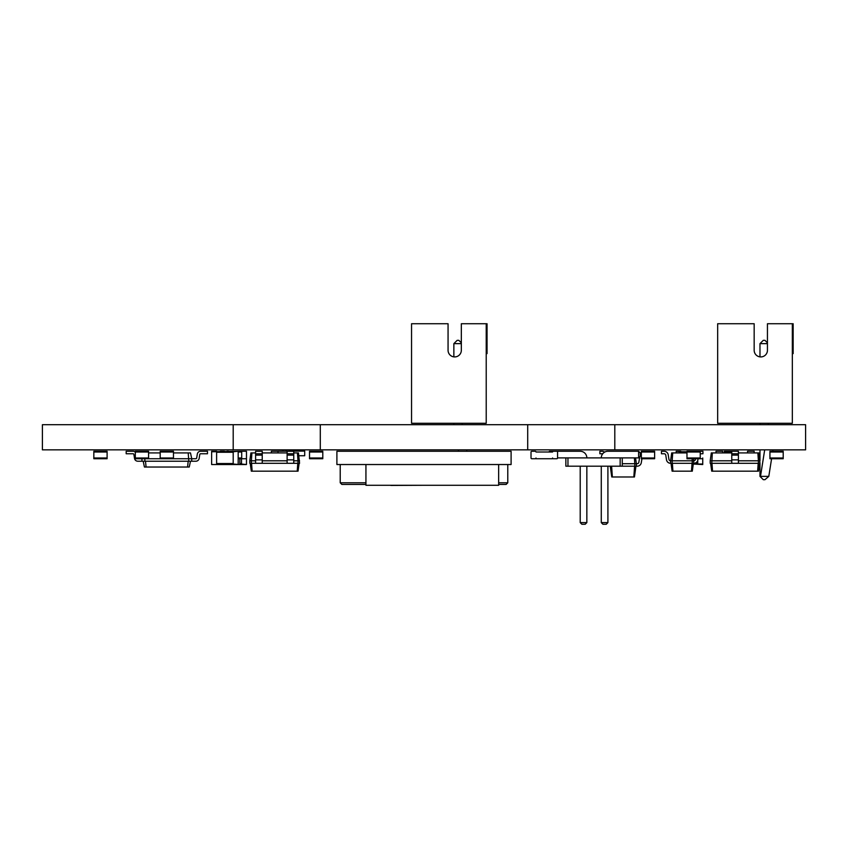 <?xml version="1.0" encoding="UTF-8"?>
<svg xmlns="http://www.w3.org/2000/svg" width="848" height="848" viewBox="0 0 848 848"><rect width="100%" height="100%" fill="white"/><g stroke="black" fill="none" stroke-linecap="round" stroke-linejoin="round"><path stroke-width="1.27" d="M211.629 464.036L211.629 451.263L216.611 451.263L216.611 464.534L211.629 464.534L246.471 464.534L241.5 464.036L241.5 458.726M211.629 451.761L241.701 451.263L241.701 458.726L238.182 458.726M238.182 451.263L233.2 451.761L233.2 464.036L239.337 464.534M238.182 451.761L238.182 464.036M731.771 460.803L710.2 460.803L711.302 452.917L712.331 452.917L711.779 463.294L731.771 463.294L731.771 451.263L724.298 451.263L724.298 452.917M535.247 451.263A0.742 0.742 0 0 1 535.989 452.005L552.578 452.005A0.742 0.742 0 0 1 553.331 451.263L556.818 451.263A0.742 0.742 0 0 1 557.56 452.005L557.56 457.984A0.742 0.742 0 0 1 556.818 458.726L553.331 458.726A0.742 0.742 0 0 1 552.578 457.984L552.578 458.726L535.989 458.726L535.989 457.984A0.742 0.742 0 0 1 535.247 458.726L531.76 458.726A0.742 0.742 0 0 1 531.018 457.984L531.018 452.005A0.742 0.742 0 0 1 531.76 451.263L535.247 451.263L531.76 451.263M160.198 452.005L173.469 452.005L173.469 451.263L160.198 451.263L160.198 458.726L191.722 458.726L191.722 461.217L188.818 461.217L188.203 452.917L190.493 452.917L191.722 458.726L195.867 458.726A0.827 0.827 0 0 0 196.683 458.037L197.33 453.998A3.318 3.318 0 0 1 200.605 451.263L207.484 451.263L207.484 453.754L200.605 453.754A0.827 0.827 0 0 0 199.789 454.433L199.142 458.471A3.318 3.318 0 0 1 195.867 461.217L191.722 461.217M173.469 452.005L173.469 458.726M769.931 452.005L769.931 458.726L783.202 458.726L783.202 451.263L769.931 451.263L769.931 452.005L783.202 452.005M93.831 452.005L93.831 458.726L107.102 458.726L107.102 451.263L93.831 451.263L93.831 452.005L107.102 452.005M286.242 449.853A1.664 1.664 0 0 1 286.295 450.267A1.664 1.664 0 0 0 286.242 449.853A1.664 1.664 0 0 1 286.073 451.094M283.031 449.853A1.664 1.664 0 0 0 283.2 451.094A1.664 1.664 0 0 1 283.031 449.853A1.664 1.664 0 0 0 283.2 451.094M292.878 449.853A1.664 1.664 0 0 1 292.931 450.267A1.664 1.664 0 0 0 292.878 449.853A1.664 1.664 0 0 1 292.708 451.094M289.666 449.853A1.664 1.664 0 0 0 289.836 451.094A1.664 1.664 0 0 1 289.666 449.853M299.567 450.267A1.664 1.664 0 0 1 299.344 451.094A1.664 1.664 0 0 0 299.514 449.853A1.664 1.664 0 0 1 299.567 450.267A1.664 1.664 0 0 0 299.514 449.853M296.302 449.853A1.664 1.664 0 0 0 296.471 451.094A1.664 1.664 0 0 1 296.302 449.853M298.856 455.736L304.708 455.736L304.708 451.094L277.826 451.263M686.975 451.761L681.167 451.761L686.975 452.005L686.975 458.726L701.985 458.726A0.742 0.742 0 0 0 702.738 457.984L702.738 464.534L693.293 464.036M700.247 452.005L700.247 451.263L686.975 451.263L686.975 452.005L700.247 452.005L700.247 458.726M511.1 451.263L511.1 464.534L336.9 464.534L336.9 451.263L511.1 451.263M424 485.279L390.822 485.438L424 485.279M365.933 464.534L365.933 485.279L498.656 485.279L498.656 464.534M340.218 464.534L340.218 482.788L341.871 484.441L340.218 482.788L365.933 482.788M507.782 464.534L507.782 482.788L506.129 484.441L498.656 484.441M365.933 484.441L341.871 484.441M498.656 482.788L507.782 482.788L506.129 484.441M654.624 457.984L654.624 458.726L641.342 458.726L641.342 451.263L654.624 451.263L654.624 457.984L641.342 457.984M634.389 457.899L634.792 463.708L636.371 463.708L636.371 466.199L634.792 466.199L634.792 463.708L622.262 463.708M635.555 457.899L636.371 463.708L637.198 463.708A1.664 1.664 0 0 0 638.83 462.33L639.752 456.754M622.262 466.199L620.164 466.199L620.164 457.899L622.262 457.899L622.262 466.199L634.792 466.199M610.242 466.199L611.758 476.979L634.442 476.979L635.958 466.199M611.609 466.199L612.362 476.979M634.59 466.199L633.827 476.979M641.947 458.726L641.279 462.764A4.145 4.145 0 0 1 637.198 466.199L636.371 466.199M604.592 452.154A4.145 4.145 0 0 0 602.016 451.263L599.865 451.263L599.865 453.754L602.016 453.754A1.664 1.664 0 0 1 602.642 453.871M640.272 454.019A4.145 4.145 0 0 1 641.342 452.376M228.43 451.761L233.2 451.263M672.718 452.917L672.167 460.803L670.588 460.803L671.701 452.917L686.975 452.917M693.526 458.726L693.812 463.294L692.244 463.294L692.244 460.803L693.812 460.803A1.664 1.664 0 0 0 695.445 459.425L695.561 458.726M692.095 458.726L692.244 460.803L672.167 460.803L672.167 463.294L692.244 463.294M693.812 460.803A1.664 1.664 0 0 0 695.445 459.425M670.588 463.294L670.588 460.803A1.664 1.664 0 0 1 668.955 459.425L668.203 454.687A4.145 4.145 0 0 0 664.122 451.263L661.461 451.263L661.461 453.754L664.122 453.754A1.664 1.664 0 0 1 665.754 455.122L666.507 459.86A4.145 4.145 0 0 0 670.588 463.294L672.167 463.294M693.399 463.294L692.297 471.17L672.114 471.17L671.001 463.294M702.738 451.263L700.247 451.263A4.145 4.145 0 0 1 700.278 451.263L702.939 451.263L702.939 453.754L700.278 453.754A1.664 1.664 0 0 0 700.247 453.754M698.084 458.726L697.904 459.86A4.145 4.145 0 0 1 693.812 463.294M692.032 463.294L691.48 471.17M672.369 463.294L672.93 471.17M241.701 451.263L246.471 451.263L246.471 464.036M224.9 451.761L219.929 451.761A0.742 0.742 0 0 1 220.671 451.263L224.158 451.263A0.742 0.742 0 0 1 224.858 451.761M224.9 464.036L219.929 464.036M293.758 452.917L298.454 452.917L299.567 463.294L262.233 463.294L262.233 451.263L255.598 451.263L255.598 463.294L262.233 463.294M251.92 452.917L251.368 460.803L249.789 460.803L250.902 452.917L255.598 452.917M262.233 452.917L287.122 452.917M297.436 452.917L297.987 460.803L299.567 460.803M293.758 460.803L297.987 460.803L297.987 463.294M262.233 460.803L287.122 460.803M249.789 460.803L249.789 463.294L251.368 463.294L251.368 460.803L255.598 460.803M251.368 463.294L255.598 463.294M297.786 463.294L297.224 471.17L298.04 471.17L299.153 463.294M251.57 463.294L252.132 471.17L297.224 471.17M287.122 453.754L293.758 453.754L293.758 451.263L287.122 451.263L287.122 463.294M293.758 453.754L293.758 463.294M277.996 452.917L277.996 451.263L271.36 451.263L271.36 452.917M287.122 459.86L293.758 459.86M250.202 463.294L251.315 471.17L252.132 471.17M255.598 459.86L262.233 459.86M255.598 455.122L262.233 455.122M255.598 453.754L262.233 453.754M287.122 455.122L293.758 455.122M712.331 452.917L731.771 452.917M738.407 452.917L758.865 452.917L759.978 463.294L758.398 463.294L758.398 460.803L759.978 460.803L759.978 449.853M710.2 460.803L710.2 463.294L711.779 463.294M757.847 452.917L758.398 460.803L738.407 460.803M731.771 463.294L758.398 463.294M710.613 463.294L711.726 471.17L758.451 471.17L759.564 463.294M711.981 463.294L712.543 471.17M758.186 463.294L757.635 471.17M754.169 452.917L754.169 451.263L747.533 451.263L747.533 452.917M722.644 452.917L722.644 451.263L716.009 451.263L716.009 452.917M731.771 451.263L738.407 451.263L738.407 463.294M731.771 459.86L738.407 459.86M731.771 455.122L738.407 455.122M731.771 453.754L738.407 453.754M148.58 452.917L160.198 452.917M173.469 452.917L188.203 452.917M135.309 452.005L148.58 452.005L148.58 451.263L135.309 451.263L135.309 458.726L160.198 458.726M144.849 458.726L144.849 461.217L188.818 461.217M141.945 458.726L141.945 461.217L144.849 461.217M135.309 452.132A3.318 3.318 0 0 0 133.062 451.263L126.182 451.263L126.182 453.754L133.062 453.754A0.827 0.827 0 0 1 133.889 454.433L134.535 458.471A3.318 3.318 0 0 0 137.8 461.217L141.945 461.217M143.195 461.217L144.425 467.025L189.242 467.025L190.482 461.217M145.474 461.217L146.089 467.025M188.192 461.217L187.578 467.025M133.062 453.754A0.827 0.827 0 0 1 133.889 454.433A0.827 0.827 0 0 0 133.062 453.754A0.827 0.827 0 0 1 133.889 454.433A0.827 0.827 0 0 0 133.062 453.754A0.827 0.827 0 0 1 133.889 454.433A0.827 0.827 0 0 0 133.062 453.754A0.827 0.827 0 0 1 133.889 454.433M195.867 458.726A0.827 0.827 0 0 0 196.683 458.037A0.827 0.827 0 0 1 195.867 458.726A0.827 0.827 0 0 0 196.683 458.037A0.827 0.827 0 0 1 195.867 458.726A0.827 0.827 0 0 0 196.683 458.037A0.827 0.827 0 0 1 195.867 458.726A0.827 0.827 0 0 0 196.683 458.037M200.605 453.754A0.827 0.827 0 0 0 199.789 454.433A0.827 0.827 0 0 1 200.605 453.754A0.827 0.827 0 0 0 199.789 454.433A0.827 0.827 0 0 1 200.605 453.754A0.827 0.827 0 0 0 199.789 454.433A0.827 0.827 0 0 1 200.605 453.754A0.827 0.827 0 0 0 199.789 454.433M697.756 460.432L697.756 464.036L702.738 464.036M681.124 451.761L676.185 451.263L676.185 452.917L676.185 452.005A0.742 0.742 0 0 1 676.937 451.263L680.414 451.263A0.742 0.742 0 0 1 681.167 452.005M620.164 457.899L567.959 457.899L567.959 466.199L565.86 466.199L565.86 457.899L557.56 457.899M567.959 457.899L565.86 457.899M620.164 466.199L567.959 466.199M622.262 457.899L638.608 457.899L638.608 451.263L607.91 451.263A6.636 6.636 0 0 0 601.274 457.899M638.608 451.263L607.91 451.263L638.608 451.263L607.91 451.263L638.608 451.263L640.272 452.917L640.272 456.235L638.608 457.899M549.515 452.005L549.515 451.263L580.212 451.263A6.636 6.636 0 0 1 586.848 457.899M549.515 451.263L580.212 451.263L549.515 451.263L580.212 451.263L549.515 451.263L548.762 452.005M601.274 466.199L601.274 522.601L607.91 522.601L607.91 466.199M586.848 466.199L586.848 522.601L580.212 522.601L580.212 466.199M601.274 522.601L602.939 524.265L606.256 524.265L607.91 522.601M580.212 522.601L581.866 524.265L585.184 524.265L586.848 522.601M226.564 451.761L228.43 451.263L227.063 451.263M239.836 458.726L239.836 464.036L239.836 458.726M227.063 464.534L233.2 464.534L226.564 464.036M322.791 457.984L322.791 458.726L309.52 458.726L309.52 451.263L322.791 451.263L322.791 457.984L309.52 457.984M700.247 451.263L701.985 451.263M148.58 452.005L148.58 458.726M241.701 451.496A0.742 0.742 0 0 1 242.242 451.263L245.729 451.263A0.742 0.742 0 0 1 246.471 452.005L246.471 457.984A0.742 0.742 0 0 1 245.729 458.726L242.242 458.726A0.742 0.742 0 0 1 241.701 458.492M557.56 452.005L557.56 457.984M556.818 451.263L553.331 451.263M556.818 458.726L553.331 458.726M535.247 458.726L531.76 458.726M531.018 452.005L531.018 457.984M792.329 323.735L767.44 323.735L767.44 350.288A6.636 6.636 0 0 1 760.804 356.923A6.636 6.636 0 0 1 754.169 350.288L754.169 323.735L717.662 323.735L717.662 423.29L792.329 423.29L792.329 323.735L793.156 323.735L793.156 353.605L792.329 353.605M754.169 350.288A6.636 6.636 0 0 0 759.978 356.87L759.978 343.641L767.44 343.641M771.585 458.726L768.797 476.375L760.497 476.375L764.684 449.853M759.978 424.7L759.978 423.29M768.267 423.29L768.267 424.7M772.984 449.853L772.761 451.263M768.797 476.375L764.949 479.692L763.295 479.692L759.978 476.375L759.978 463.294M763.295 479.692L759.978 476.375M759.978 343.641L763.295 340.324L764.949 340.324L767.44 342.815M486.222 323.735L461.333 323.735L461.333 350.288A6.636 6.636 0 0 1 454.698 356.923A6.636 6.636 0 0 1 448.062 350.288L448.062 323.735L411.556 323.735L411.556 423.29L486.222 423.29L486.222 323.735L487.049 323.735L487.049 353.605L486.222 353.605M448.062 350.288A6.636 6.636 0 0 0 453.86 356.87L453.86 343.641L461.333 343.641M462.16 423.29L462.16 424.7M453.86 424.7L453.86 423.29M458.355 451.263L458.577 449.853M466.877 449.853L466.654 451.263M453.86 343.641L457.178 340.324L458.842 340.324L461.333 342.815M614.8 424.7L614.8 449.853L805.6 449.853L805.6 424.7L527.7 424.7L527.7 449.853L614.8 449.853M233.2 424.7L233.2 449.853L42.4 449.853L42.4 424.7L527.7 424.7M233.2 449.853L527.7 449.853M320.3 424.7L320.3 449.853M216.611 452.26L233.2 452.26M216.611 463.538L233.2 463.538M724.298 452.005L731.771 452.005M160.198 457.984L173.469 457.984M769.931 457.984L783.202 457.984M93.831 457.984L107.102 457.984M686.975 457.984L700.247 457.984M654.624 452.005L641.342 452.005M238.182 452.005L241.701 452.005M238.182 457.984L241.701 457.984M241.5 463.538L239.836 463.538M697.756 463.538L693.367 463.538M322.791 452.005L309.52 452.005M135.309 457.984L148.58 457.984"/></g></svg>
